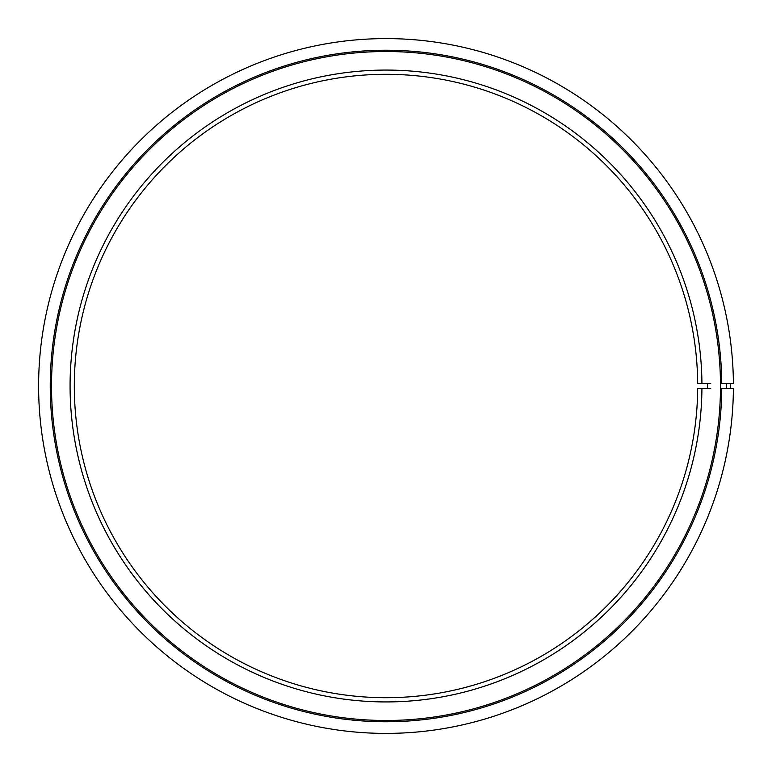 <?xml version="1.0" encoding="UTF-8"?>
<svg xmlns="http://www.w3.org/2000/svg" width="772" height="772" viewBox="0 0 772 772"><rect width="100%" height="100%" fill="white"/><g stroke="black" fill="none" stroke-linecap="round" stroke-linejoin="round"><path stroke-width="1.16" d="M710.722 383.578L697.695 383.578A311.695 311.695 0 0 0 229.458 116.466A311.695 311.695 0 0 0 229.458 655.534A311.695 311.695 0 0 0 697.695 388.422L710.722 388.422M701.931 383.578A315.931 315.931 0 0 0 227.344 112.799A315.931 315.931 0 0 0 227.344 659.201A315.931 315.931 0 0 0 701.931 388.422M51.512 386A334.488 334.488 0 0 0 553.244 675.674A334.488 334.488 0 0 0 553.244 96.326A334.488 334.488 0 0 0 51.512 386M733.4 383.578A347.4 347.4 0 0 0 211.605 85.547A347.4 347.4 0 0 0 211.605 686.453A347.4 347.4 0 0 0 733.4 388.422L721.762 388.422C724.348 388.422 724.348 388.422 721.762 388.422A335.772 335.772 0 0 1 217.424 676.378A335.772 335.772 0 0 1 217.424 95.622A335.772 335.772 0 0 1 721.762 383.578L733.4 383.578M726.433 383.578L726.433 388.422M707.586 388.422L707.586 383.578M730.659 383.578L730.659 388.422"/></g></svg>
